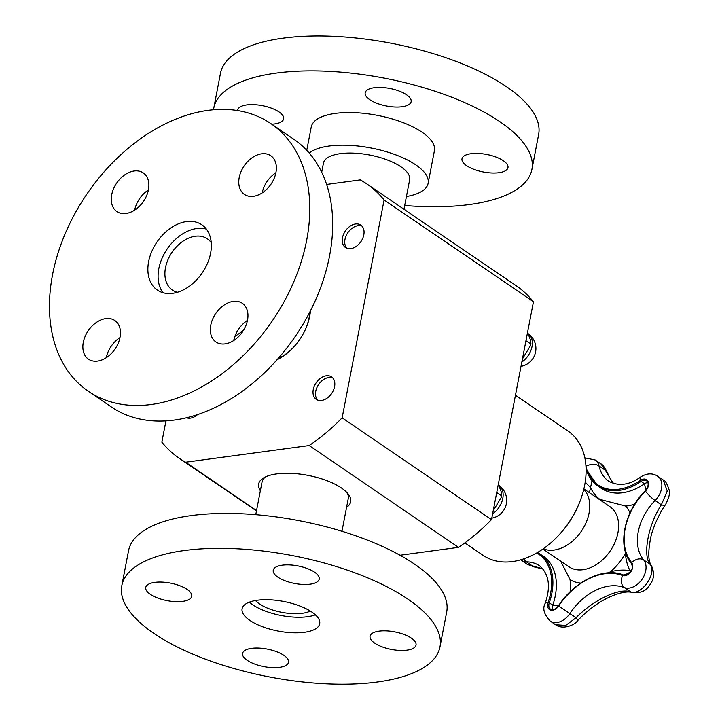 <?xml version="1.0" encoding="UTF-8"?>
<svg xmlns="http://www.w3.org/2000/svg" width="720" height="720" viewBox="0 0 720 720"><rect width="100%" height="100%" fill="white"/><g stroke="black" fill="none" stroke-linecap="round" stroke-linejoin="round"><path stroke-width="1.08" d="M543.24 548.802A36.369 25.218 -55.7 0 0 581.364 531.216A36.369 25.218 -55.7 0 0 583.785 489.303M625.59 552.474L625.41 553.257A64.899 45 -55.7 0 0 629.919 570.609L630.216 572.085M585.207 482.094L590.517 487.701A64.899 45 -55.7 0 0 599.796 499.347L625.662 506.079A64.899 45 -55.7 0 0 634.689 504.198M570.141 591.759A64.899 45 -55.7 0 0 570.051 579.636L560.655 561.114M631.287 570.447L629.919 570.609A72.297 50.13 -55.7 0 0 610.416 571.779L608.418 572.841M558.792 605.268L552.735 605.151A7.11 4.932 -55.7 0 0 552.591 609.687M589.347 492.642A64.899 45 -55.7 0 0 590.517 487.701L592.029 480.645M647.91 482.571A7.11 4.932 -55.7 0 0 644.499 483.777L645.813 490.239M645.543 490.905L645.426 491.103A10.035 1.863 44.7 0 0 655.101 500.535L661.365 504.81A10.035 3.447 34.5 0 0 665.532 504.567C668.997 497.853 670.185 492.957 669.105 489.897C667.089 483.624 665.109 480.312 663.183 479.961L667.251 490.977L661.365 504.81C648.351 524.547 642.6 554.634 649.926 564.192C657.99 572.427 640.8 596.781 630.495 591.768C618.885 587.808 593.694 599.814 576.045 617.715L565.776 625.419L555.606 624.753M542.925 568.872L527.274 564.336L521.424 560.358A17.136 11.88 -55.7 0 0 526.428 561.852A10.035 6.561 -89.4 0 1 523.917 558.819M585.963 466.2A10.035 6.066 -12.7 0 1 598.986 465.903L605.25 470.169L600.921 463.896C602.262 464.148 604.224 466.704 606.807 471.564A10.035 4.257 160 0 0 605.25 470.169L613.368 483.516M543.087 569.061L534.24 566.919A10.035 4.743 -83.3 0 1 534.231 566.919A10.035 4.743 -83.3 0 1 532.692 566.127L526.428 561.852A44.829 31.086 124.3 0 1 539.523 565.785C548.991 573.858 550.908 586.323 545.256 603.189C542.286 608.481 543.978 614.466 550.314 621.144A17.136 11.88 -55.7 0 0 569.889 613.521A52.236 36.216 124.3 0 1 624.339 587.574A17.136 11.88 -55.7 0 0 641.943 579.447A17.136 11.88 -55.7 0 0 643.662 559.926L649.926 564.192A10.035 8.532 -34.7 0 1 651.519 565.857C648.135 561.267 647.901 551.718 650.817 537.201C652.311 529.434 659.277 513.009 665.532 504.567A10.035 3.447 34.5 0 0 665.55 504.54M536.715 552.951A53.955 37.413 124.3 0 1 548.1 602.388A8.019 5.562 -55.7 0 0 550.449 610.029A8.019 5.562 -55.7 0 0 558.657 605.988A61.353 42.543 124.3 0 1 622.62 575.505A10.035 7.137 -69 0 0 624.339 587.574L630.495 591.768A10.035 8.55 106.8 0 0 632.241 592.56C625.023 589.689 599.796 596.817 577.503 620.802A10.035 1.683 43.6 0 1 577.494 620.82C575.064 624.825 562.977 630.189 555.696 624.816L550.314 621.144M631.548 563.58A0.837 0.594 -39.8 0 1 631.656 562.572A8.019 5.562 -55.7 0 1 630.855 571.707A8.019 5.562 -55.7 0 1 622.62 575.505A0.837 0.594 -69 0 1 623.448 575.001C603.909 566.874 574.677 580.86 558.414 605.835L576.045 617.715A10.035 1.683 43.6 0 1 577.503 620.811M498.375 483.948L500.103 488.853C501.633 492.39 501.912 494.568 500.949 495.378L501.228 497.466L493.227 510.696M501.228 497.466L501.687 495.09L500.949 495.378L496.728 492.507M317.61 400.05A13.59 9.423 124.3 0 1 318.618 384.516A13.59 9.423 124.3 0 1 332.712 377.883M527.607 332.136L529.335 337.041C530.865 340.578 531.144 342.756 530.181 343.575L530.46 345.654L522.459 358.884M530.46 345.654L530.919 343.278L530.181 343.575L525.96 340.695M346.842 248.247A13.59 9.423 124.3 0 1 347.85 232.704A13.59 9.423 124.3 0 1 361.944 226.08M243.675 330.03A62.712 43.479 124.3 0 1 234.909 336.348M270.846 123.57L293.742 139.185A162 112.32 124.3 0 1 295.335 336.303A162 112.32 124.3 0 1 111.294 406.917L88.389 391.311A162 112.32 124.3 0 1 65.286 233.46A162 112.32 124.3 0 1 207.936 110.376A162 112.32 124.3 0 1 270.846 123.57A162 112.32 124.3 0 1 272.439 320.697A162 112.32 124.3 0 1 88.389 391.311M148.401 189.972A23.409 16.236 -55.7 0 0 134.667 210.123M119.979 337.572A23.409 16.236 -55.7 0 0 106.245 357.723M247.464 320.373A23.409 16.236 -55.7 0 0 233.73 340.524M275.886 172.773A23.409 16.236 -55.7 0 0 262.161 192.924M148.437 189.765A23.409 16.236 124.3 0 1 135.414 209.619A23.409 16.236 124.3 0 1 116.901 211.59A23.409 16.236 124.3 0 1 116.667 183.096A23.409 16.236 124.3 0 1 143.271 172.899A23.409 16.236 124.3 0 1 148.437 189.765M105.75 318.591A23.409 16.236 124.3 0 1 114.84 320.499A23.409 16.236 124.3 0 1 115.074 348.984A23.409 16.236 124.3 0 1 88.479 359.19A23.409 16.236 124.3 0 1 85.14 336.375A23.409 16.236 124.3 0 1 105.75 318.591M210.789 325.125A23.409 16.236 124.3 0 1 223.821 305.262A23.409 16.236 124.3 0 1 242.334 303.3A23.409 16.236 124.3 0 1 242.559 331.785A23.409 16.236 124.3 0 1 215.964 341.991A23.409 16.236 124.3 0 1 210.789 325.125M253.476 196.299A23.409 16.236 124.3 0 1 244.386 194.391A23.409 16.236 124.3 0 1 244.161 165.906A23.409 16.236 124.3 0 1 270.756 155.7A23.409 16.236 124.3 0 1 274.095 178.515A23.409 16.236 124.3 0 1 253.476 196.299M186.525 221.58A39.51 27.396 124.3 0 1 201.861 224.793A39.51 27.396 124.3 0 1 202.248 272.871A39.51 27.396 124.3 0 1 157.365 290.088A39.51 27.396 124.3 0 1 151.731 251.595A39.51 27.396 124.3 0 1 186.525 221.58M163.044 292.725A39.51 27.396 124.3 0 1 163.836 254.547A39.51 27.396 124.3 0 1 196.731 228.537A39.51 27.396 124.3 0 1 206.397 229.113M406.431 196.515A62.712 23.904 -169.1 0 0 428.13 183.312A62.712 23.904 -169.1 0 0 396 154.944A62.712 23.904 -169.1 0 0 329.211 146.007A62.712 23.904 -169.1 0 0 309.222 153.054M321.696 172.251L323.442 163.152A43.893 16.731 10.9 0 1 354.267 153.153A43.893 16.731 10.9 0 1 400.968 166.815A43.893 16.731 10.9 0 1 409.653 179.757L403.974 209.241M428.13 183.312L434.412 150.678A62.712 23.904 -169.1 0 0 402.291 122.301A62.712 23.904 -169.1 0 0 335.493 113.373A62.712 23.904 -169.1 0 0 311.256 126.954L306.756 150.318M404.703 205.488A162 61.749 -169.1 0 0 531.909 169.452A162 61.749 -169.1 0 0 448.929 96.156A162 61.749 -169.1 0 0 276.372 73.08A162 61.749 -169.1 0 0 213.759 108.18A162 61.749 -169.1 0 0 213.507 109.764M369.81 99.702A23.409 8.928 10.9 0 1 365.184 92.799A23.409 8.928 10.9 0 1 389.862 88.47A23.409 8.928 10.9 0 1 411.156 101.655A23.409 8.928 10.9 0 1 394.722 106.992A23.409 8.928 10.9 0 1 369.81 99.702M471.051 153.702A23.409 8.928 10.9 0 1 495.981 157.041A23.409 8.928 10.9 0 1 507.978 167.634A23.409 8.928 10.9 0 1 483.3 171.972A23.409 8.928 10.9 0 1 461.997 158.778A23.409 8.928 10.9 0 1 471.051 153.702M237.636 110.565A23.409 8.928 10.9 0 1 237.69 109.998A23.409 8.928 10.9 0 1 262.368 105.66A23.409 8.928 10.9 0 1 283.671 118.854A23.409 8.928 10.9 0 1 274.626 123.93A23.409 8.928 10.9 0 1 271.746 124.191M531.909 169.452L538.632 134.532A162 61.749 -169.1 0 0 455.652 61.236A162 61.749 -169.1 0 0 283.095 38.16A162 61.749 -169.1 0 0 220.482 73.269L213.759 108.18M121.824 585.621L128.547 550.71A162 61.749 10.9 0 1 191.151 515.601A162 61.749 10.9 0 1 363.708 538.677A162 61.749 10.9 0 1 446.697 611.973L439.974 646.893A162 61.749 10.9 0 1 269.217 676.89A162 61.749 10.9 0 1 121.824 585.621A162 61.749 10.9 0 1 184.428 550.521A162 61.749 10.9 0 1 356.985 573.597A162 61.749 10.9 0 1 439.974 646.893M187.101 589.392A23.409 8.928 10.9 0 1 191.736 596.295A23.409 8.928 10.9 0 1 167.058 600.633A23.409 8.928 10.9 0 1 145.755 587.439A23.409 8.928 10.9 0 1 162.189 582.102A23.409 8.928 10.9 0 1 187.101 589.392M251.622 648.342A23.409 8.928 10.9 0 1 276.552 651.681A23.409 8.928 10.9 0 1 288.549 662.274A23.409 8.928 10.9 0 1 263.871 666.603A23.409 8.928 10.9 0 1 242.568 653.418A23.409 8.928 10.9 0 1 251.622 648.342M374.688 643.122A23.409 8.928 10.9 0 1 370.062 636.219A23.409 8.928 10.9 0 1 394.731 631.881A23.409 8.928 10.9 0 1 416.034 645.075A23.409 8.928 10.9 0 1 399.6 650.412A23.409 8.928 10.9 0 1 374.688 643.122M310.176 584.172A23.409 8.928 10.9 0 1 285.237 580.833A23.409 8.928 10.9 0 1 273.24 570.24A23.409 8.928 10.9 0 1 297.918 565.911A23.409 8.928 10.9 0 1 319.221 579.096A23.409 8.928 10.9 0 1 310.176 584.172M257.373 600.228A39.51 15.057 10.9 0 1 299.448 605.853A39.51 15.057 10.9 0 1 319.689 623.727A39.51 15.057 10.9 0 1 278.046 631.044A39.51 15.057 10.9 0 1 242.1 608.787A39.51 15.057 10.9 0 1 257.373 600.228M315.387 614.826A39.51 15.057 10.9 0 1 249.399 602.127M326.61 184.446L360.315 179.892A166.176 115.218 124.3 0 1 366.552 183.735A166.176 115.218 124.3 0 1 384.093 199.971L533.457 301.752A166.176 115.218 -55.7 0 0 515.916 285.525L366.552 183.735M384.093 199.971L342.144 417.834L491.508 519.615L533.457 301.752M342.144 417.834A166.176 115.218 124.3 0 1 309.159 445.563L458.523 547.353A166.176 115.218 -55.7 0 0 491.508 519.615M309.159 445.563L185.625 462.222L256.545 510.561M185.625 462.222A166.176 115.218 124.3 0 1 179.388 458.388A166.176 115.218 124.3 0 1 161.847 442.152L165.933 420.921M350.775 248.643A13.59 9.423 124.3 0 1 345.501 247.536A13.59 9.423 124.3 0 1 345.366 231.003A13.59 9.423 124.3 0 1 360.801 225.081A13.59 9.423 124.3 0 1 363.807 234.873A13.59 9.423 124.3 0 1 350.775 248.643M321.543 400.455A13.59 9.423 124.3 0 1 316.26 399.348A13.59 9.423 124.3 0 1 316.134 382.815A13.59 9.423 124.3 0 1 331.569 376.893A13.59 9.423 124.3 0 1 334.566 386.685A13.59 9.423 124.3 0 1 321.543 400.455M197.478 414.648A13.59 9.423 124.3 0 1 190.413 418.14A13.59 9.423 124.3 0 1 186.579 417.78M277.083 359.721A46.863 32.49 -55.7 0 0 292.419 348.408A46.863 32.49 -55.7 0 0 305.541 329.157A46.863 32.49 -55.7 0 0 310.464 310.743M309.897 311.85A43.893 30.438 124.3 0 1 305.379 329.508M292.689 348.138A43.893 30.438 124.3 0 1 277.902 358.794M400.014 555.246L458.523 547.353M346.572 507.357A46.863 17.865 -169.1 0 0 347.922 493.695A46.863 17.865 -169.1 0 0 308.025 475.371A46.863 17.865 -169.1 0 0 264.177 477.567A46.863 17.865 -169.1 0 0 260.361 490.752M255.753 514.674L262.062 481.932A43.893 16.731 10.9 0 1 265.842 476.739M346.68 492.309A43.893 16.731 10.9 0 1 348.264 498.537L341.964 531.279M310.293 611.055A31.023 11.826 10.9 0 1 281.655 612.306A31.023 11.826 10.9 0 1 255.528 600.507M177.453 292.266A31.023 21.51 124.3 0 1 172.35 290.034A31.023 21.51 124.3 0 1 172.053 252.288A31.023 21.51 124.3 0 1 207.288 238.761A31.023 21.51 124.3 0 1 211.239 242.694M464.85 542.88L483.273 555.435A75.249 52.173 -55.7 0 0 555.588 538.461A75.249 52.173 -55.7 0 0 578.673 504.585A75.249 52.173 -55.7 0 0 568.026 431.064L515.457 395.244M555.588 538.461L556.416 537.642A71.073 49.275 -55.7 0 0 578.223 505.656L578.673 504.585M629.973 512.901A46.404 32.175 -55.7 0 0 625.662 506.079M599.796 499.347A46.404 32.175 -55.7 0 0 599.346 499.464M583.875 488.916L609.885 506.637A36.369 25.218 124.3 0 1 610.245 550.899A36.369 25.218 124.3 0 1 568.917 566.757L542.907 549.027M570.051 579.636A46.404 32.175 -55.7 0 0 580.743 583.083M610.416 571.779A46.404 32.175 -55.7 0 0 625.41 553.257M543.186 556.137A54.864 38.043 124.3 0 1 552.735 605.151L549.27 602.793A54.864 38.043 -55.7 0 0 539.721 553.77A54.864 38.043 -55.7 0 0 537.57 552.456L543.186 556.137M644.499 483.777A54.864 38.043 124.3 0 1 601.245 488.295L597.789 485.937A54.864 38.043 -55.7 0 0 641.043 481.419L644.499 483.777M663.183 479.961L657.747 476.262A17.136 11.88 -55.7 0 1 655.101 500.535A44.829 31.086 124.3 0 0 643.662 559.926A10.035 7.092 140.2 0 0 631.656 562.572A53.955 37.413 124.3 0 1 645.426 491.103A8.019 5.562 -55.7 0 0 648.054 481.41A8.019 5.562 -55.7 0 0 640.341 480.402L641.043 481.419A7.11 4.932 124.3 0 1 646.641 480.834C649.053 483.075 648.603 486.396 645.291 490.806C623.835 511.623 616.923 547.29 631.467 563.499C633.699 569.313 631.026 573.147 623.448 575.001A0.837 0.594 -69 0 1 623.538 575.046M558.414 605.835C555.471 609.372 552.834 610.47 550.512 609.138A7.11 4.932 124.3 0 1 549.27 602.793L548.1 602.388A10.035 2.601 19.3 0 0 545.256 603.189M586.071 468.675A54.864 38.043 -55.7 0 0 597.789 485.937L586.089 469.062M657.747 476.262C652.671 472.905 647.019 473.112 640.809 476.874A10.035 3.528 -124.5 0 0 640.341 480.402A53.955 37.413 124.3 0 1 585.99 466.704M640.809 476.874C629.568 485.028 618.921 486.531 608.886 481.356A44.829 31.086 124.3 0 1 598.986 465.903A17.136 11.88 -55.7 0 0 595.197 459.99L584.829 457.857M491.787 518.157A18.099 18.099 0 0 0 498.978 485.514A18.099 12.555 124.3 0 1 502.785 498.429A18.099 12.555 124.3 0 1 499.293 506.898A18.099 12.555 124.3 0 1 492.624 513.837M521.019 366.345A18.099 18.099 0 0 0 528.21 333.711A18.099 12.555 124.3 0 1 532.017 346.617A18.099 12.555 124.3 0 1 528.534 355.086A18.099 12.555 124.3 0 1 521.856 362.034M520.704 559.827L521.424 560.358M606.807 471.564L610.686 479.592L613.647 483.597M534.231 566.919L527.274 564.336M651.519 565.857C655.002 573.561 653.958 580.5 648.405 586.656C645.597 591.21 640.206 593.181 632.241 592.56M600.921 463.896L595.197 459.99M179.388 458.388L256.482 510.921"/></g></svg>
